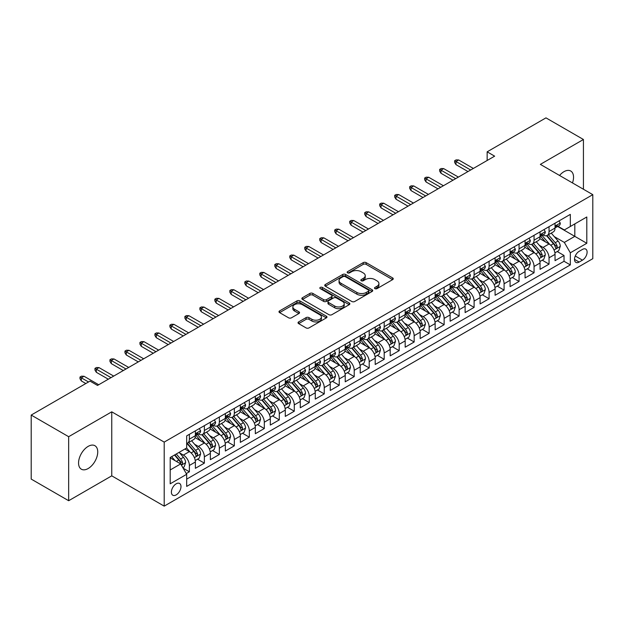 <?xml version="1.0" encoding="UTF-8"?>
<svg xmlns="http://www.w3.org/2000/svg" width="624" height="624" viewBox="0 0 624 624"><rect width="100%" height="100%" fill="white"/><g stroke="black" fill="none" stroke-linecap="round" stroke-linejoin="round"><path stroke-width="0.94" d="M374.946 288.639A1.459 0.842 0 0 0 377.005 288.639L392.636 279.622A2.083 1.201 0 0 0 393.245 278.772A2.083 1.201 0 0 0 392.636 277.922L366.155 262.634A2.083 1.201 0 0 0 363.215 262.634L347.584 271.658A1.459 0.842 0 0 0 347.162 272.251A1.459 0.842 0 0 0 347.584 272.844A1.459 0.842 0 0 0 349.643 272.844L351.671 271.682A6.653 3.845 0 0 1 361.085 271.682L363.285 272.953A6.653 3.845 0 0 1 365.235 275.668A6.653 3.845 0 0 1 363.285 278.39L361.265 279.552A1.459 0.842 0 0 0 360.836 280.153A1.459 0.842 0 0 0 361.265 280.745A1.459 0.842 0 0 0 363.324 280.745L365.344 279.575A6.653 3.845 0 0 1 374.759 279.575L376.966 280.847A6.653 3.845 0 0 1 378.916 283.569A6.653 3.845 0 0 1 376.966 286.283L374.946 287.453A1.459 0.842 0 0 0 374.517 288.046A1.459 0.842 0 0 0 374.946 288.639L374.946 287.453M88.148 468.538A13.564 7.831 120 0 0 97.009 456.589A13.564 7.831 120 0 0 94.926 445.715A13.564 7.831 120 0 0 88.148 446.386A13.564 7.831 120 0 0 79.287 458.344A13.564 7.831 120 0 0 81.362 469.209A13.564 7.831 120 0 0 88.148 468.538M572.473 182.918A13.564 7.831 120 0 0 570.734 171.015A13.564 7.831 120 0 0 563.956 171.686A13.564 7.831 120 0 0 559.549 175.461M176.186 494.887A6.778 3.916 120 0 0 180.617 488.904A6.778 3.916 120 0 0 179.579 483.475A6.778 3.916 120 0 0 176.186 483.811A6.778 3.916 120 0 0 171.756 489.785A6.778 3.916 120 0 0 172.801 495.222A6.778 3.916 120 0 0 176.186 494.887M298.639 321.914A2.083 1.201 0 0 0 298.03 322.764A2.083 1.201 0 0 0 298.639 323.614L306.064 327.896A2.083 1.201 0 0 0 309.013 327.896L326.368 317.881A2.083 1.201 0 0 0 326.976 317.031A2.083 1.201 0 0 0 326.368 316.181L299.887 300.893A2.083 1.201 0 0 0 296.946 300.893L279.591 310.916A2.083 1.201 0 0 0 278.983 311.766A2.083 1.201 0 0 0 279.591 312.616L288.561 317.795A2.083 1.201 0 0 0 291.502 317.795L298.935 313.505A2.083 1.201 0 0 0 299.543 312.655A2.083 1.201 0 0 0 298.935 311.805L294.481 309.239A5.561 3.214 0 0 1 292.851 306.969A5.561 3.214 0 0 1 296.291 303.997A5.561 3.214 0 0 1 302.351 304.691L319.784 314.753A5.561 3.214 0 0 1 321.415 317.031A5.561 3.214 0 0 1 317.983 319.995A5.561 3.214 0 0 1 311.914 319.301L309.013 317.624A2.083 1.201 0 0 0 306.064 317.624L298.639 321.914L298.639 323.614M111.751 411.824L68.663 436.699L31.2 415.069L31.2 479.092L68.663 500.721L111.751 475.847L164.198 506.134L164.198 442.104L111.751 411.824L111.751 475.847M583.432 189.251L583.432 139.495L540.353 164.377L592.8 194.657L164.198 442.104M583.432 139.495L545.969 117.866L487.149 151.827L487.149 160.477M31.2 415.069L90.02 381.108L97.516 385.437L494.645 156.156L487.149 151.827M351.811 301.486A2.083 1.201 0 0 0 354.76 301.486L372.115 291.463A2.083 1.201 0 0 0 372.723 290.62A2.083 1.201 0 0 0 372.115 289.77L345.634 274.482A2.083 1.201 0 0 0 342.693 274.482L325.338 284.505A2.083 1.201 0 0 0 324.73 285.355A2.083 1.201 0 0 0 325.338 286.198L351.811 301.486M320.845 288.959A1.459 0.842 0 0 1 322.319 289.162L322.319 287.43L349.237 302.975A2.083 1.201 0 0 1 349.853 303.826A2.083 1.201 0 0 1 349.237 304.676L331.882 314.691A2.083 1.201 0 0 1 328.942 314.691L302.461 299.403L302.461 297.71A2.083 1.201 0 0 0 301.852 298.561A2.083 1.201 0 0 0 302.461 299.403M302.461 297.71L309.894 293.42A2.083 1.201 0 0 1 312.835 293.42L323.575 299.621A2.083 1.201 0 0 0 326.516 299.621L331.445 296.774A2.083 1.201 0 0 0 332.054 295.924A2.083 1.201 0 0 0 331.445 295.074L320.26 288.623A1.459 0.842 0 0 1 319.839 288.023A1.459 0.842 0 0 1 320.736 287.251A1.459 0.842 0 0 1 322.319 287.43M186.264 473.577L189.376 471.783L183.16 468.195M179.618 452.915L183.386 455.083A8.479 4.891 60 0 1 189.376 465.465L195.374 462.002L195.374 468.32L204.36 463.133L197.543 459.194M194.61 444.257L198.37 446.433A8.479 4.891 60 0 1 204.36 456.815L210.358 453.352L210.358 459.67L219.352 454.475L212.527 450.544M209.594 435.607L213.353 437.783A8.479 4.891 60 0 1 219.352 448.165L225.342 444.701L225.342 451.019L234.335 445.825L227.518 441.893M224.578 426.956L228.337 429.125A8.479 4.891 60 0 1 234.335 439.507L240.326 436.051L240.326 442.369L249.319 437.174L242.502 433.235M239.561 418.306L243.329 420.475A8.479 4.891 60 0 1 249.319 430.856L255.317 427.401L255.317 433.711L264.311 428.524L257.486 424.585M254.553 409.648L258.313 411.824A8.479 4.891 60 0 1 264.311 422.206L270.301 418.743L270.301 425.061L279.295 419.874L272.477 415.935M269.537 400.998L273.296 403.174A8.479 4.891 60 0 1 279.295 413.556L285.285 410.093L285.285 416.411L294.278 411.216L287.461 407.285M284.521 392.348L288.288 394.516A8.479 4.891 60 0 1 294.278 404.906L300.277 401.443L300.277 407.761L309.262 402.566L302.445 398.627M299.504 383.698L303.272 385.866A8.479 4.891 60 0 1 309.262 396.248L315.26 392.792L315.26 399.103L324.254 393.916L317.429 389.977M314.496 375.04L318.256 377.216A8.479 4.891 60 0 1 324.254 387.598L330.244 384.134L330.244 390.452L339.238 385.265L332.42 381.326M329.48 366.389L333.239 368.566A8.479 4.891 60 0 1 339.238 378.947L345.228 375.484L345.228 381.802L354.221 376.607L347.404 372.676M344.464 357.739L348.231 359.908A8.479 4.891 60 0 1 354.221 370.297L360.22 366.834L360.22 373.152L369.205 367.957L362.388 364.018M359.455 349.089L363.215 351.257A8.479 4.891 60 0 1 369.205 361.639L375.203 358.184L375.203 364.494L384.197 359.307L377.38 355.368M374.439 340.431L378.199 342.607A8.479 4.891 60 0 1 384.197 352.989L390.187 349.526L390.187 355.844L399.181 350.657L392.363 346.718M389.423 331.781L393.19 333.957A8.479 4.891 60 0 1 399.181 344.339L405.179 340.876L405.179 347.194L414.164 341.999L407.347 338.068M404.407 323.131L408.174 325.299A8.479 4.891 60 0 1 414.164 335.689L420.163 332.225L420.163 338.543L429.156 333.349L422.331 329.41M419.398 314.48L423.158 316.649A8.479 4.891 60 0 1 429.156 327.031L435.146 323.575L435.146 329.885L444.14 324.698L437.323 320.759M434.382 305.822L438.142 307.999A8.479 4.891 60 0 1 444.14 318.38L450.13 314.917L450.13 321.235L459.124 316.048L452.306 312.109M449.366 297.172L453.133 299.348A8.479 4.891 60 0 1 459.124 309.73L465.122 306.267L465.122 312.585L474.107 307.39L467.29 303.459M464.357 288.522L468.117 290.698A8.479 4.891 60 0 1 474.107 301.08L480.106 297.617L480.106 303.935L489.099 298.74L482.282 294.801M479.341 279.872L483.101 282.04A8.479 4.891 60 0 1 489.099 292.422L495.089 288.967L495.089 295.277L504.083 290.09L497.266 286.151M494.325 271.222L498.092 273.39A8.479 4.891 60 0 1 504.083 283.772L510.081 280.309L510.081 286.627L519.067 281.44L512.249 277.501M509.309 262.564L513.076 264.74A8.479 4.891 60 0 1 519.067 275.122L525.065 271.658L525.065 277.976L534.058 272.782L527.233 268.85M524.3 253.913L528.06 256.09A8.479 4.891 60 0 1 534.058 266.471L540.049 263.008L540.049 269.326L549.042 264.131L549.042 257.813A8.479 4.891 -120 0 0 543.044 247.432L539.284 245.263M542.225 260.192L549.042 264.131M195.374 462.002A8.479 4.891 -120 0 0 189.376 451.62L184.883 449.03M210.358 453.352A8.479 4.891 -120 0 0 204.36 442.97L195.094 437.619M225.342 444.701A8.479 4.891 -120 0 0 219.352 434.32L210.085 428.969M240.326 436.051A8.479 4.891 -120 0 0 234.335 425.669L225.069 420.319M255.317 427.401A8.479 4.891 -120 0 0 249.319 417.011L240.053 411.661M270.301 418.743A8.479 4.891 -120 0 0 264.311 408.361L255.037 403.01M285.285 410.093A8.479 4.891 -120 0 0 279.295 399.711L270.028 394.36M300.277 401.443A8.479 4.891 -120 0 0 294.278 391.061L285.012 385.71M315.26 392.792A8.479 4.891 -120 0 0 309.262 382.403L299.996 377.052M330.244 384.134A8.479 4.891 -120 0 0 324.254 373.753L314.98 368.402M345.228 375.484A8.479 4.891 -120 0 0 339.238 365.102L329.971 359.752M360.22 366.834A8.479 4.891 -120 0 0 354.221 356.452L344.955 351.101M375.203 358.184A8.479 4.891 -120 0 0 369.205 347.794L359.939 342.451M390.187 349.526A8.479 4.891 -120 0 0 384.197 339.144L374.93 333.793M405.179 340.876A8.479 4.891 -120 0 0 399.181 330.494L389.914 325.143M420.163 332.225A8.479 4.891 -120 0 0 414.164 321.844L404.898 316.493M435.146 323.575A8.479 4.891 -120 0 0 429.156 313.193L419.882 307.843M450.13 314.917A8.479 4.891 -120 0 0 444.14 304.535L434.873 299.185M465.122 306.267A8.479 4.891 -120 0 0 459.124 295.885L449.857 290.534M480.106 297.617A8.479 4.891 -120 0 0 474.107 287.235L464.841 281.884M495.089 288.967A8.479 4.891 -120 0 0 489.099 278.585L479.833 273.234M510.081 280.309A8.479 4.891 -120 0 0 504.083 269.927L494.816 264.576M525.065 271.658A8.479 4.891 -120 0 0 519.067 261.277L509.8 255.926M540.049 263.008A8.479 4.891 -120 0 0 534.058 252.626L524.784 247.276M582.457 249.421L579.166 251.324A6.568 3.791 120 0 0 574.868 257.119A6.568 3.791 120 0 0 575.874 262.384A6.568 3.791 120 0 0 579.166 262.057L582.457 260.153A6.568 3.791 120 0 0 586.755 254.366A6.568 3.791 120 0 0 585.741 249.101A6.568 3.791 120 0 0 582.457 249.421M164.198 506.134L592.8 258.679L592.8 194.657M170.196 469.966L180.687 463.913L186.677 474.295L186.677 486.408L570.32 264.911L570.32 252.798L564.33 242.416L554.268 236.613M186.677 474.295L170.196 483.811L170.196 457.509L186.677 447.985L186.677 435.88L570.32 214.383L570.32 226.496L586.802 216.98L586.802 243.282L570.32 252.798M198.292 433.93L198.37 433.976A8.479 4.891 60 0 0 202.605 434.39L208.603 430.934A8.479 4.891 -120 0 0 210.358 427.05L210.358 422.206M213.275 425.272L213.353 425.318A8.479 4.891 60 0 0 217.597 425.74L223.587 422.276A8.479 4.891 -120 0 0 225.342 418.4L225.342 413.556M228.259 416.621L228.337 416.668A8.479 4.891 60 0 0 232.58 417.089L238.571 413.626A8.479 4.891 -120 0 0 240.326 409.75L240.326 404.898M243.251 407.971L243.329 408.018A8.479 4.891 60 0 0 247.564 408.439L253.562 404.976A8.479 4.891 -120 0 0 255.317 401.092L255.317 396.248M258.235 399.321L258.313 399.368A8.479 4.891 60 0 0 262.548 399.781L268.546 396.326A8.479 4.891 -120 0 0 270.301 392.441L270.301 387.598M273.218 390.671L273.296 390.71A8.479 4.891 60 0 0 277.54 391.131L283.53 387.668A8.479 4.891 -120 0 0 285.285 383.791L285.285 378.947M288.21 382.013L288.288 382.06A8.479 4.891 60 0 0 292.523 382.481L298.522 379.018A8.479 4.891 -120 0 0 300.277 375.141L300.277 370.289M303.194 373.363L303.272 373.409A8.479 4.891 60 0 0 307.507 373.831L313.505 370.367A8.479 4.891 -120 0 0 315.26 366.483L315.26 361.639M318.178 364.712L318.256 364.759A8.479 4.891 60 0 0 322.499 365.173L328.489 361.717A8.479 4.891 -120 0 0 330.244 357.833L330.244 352.989M333.161 356.062L333.239 356.101A8.479 4.891 60 0 0 337.483 356.522L343.473 353.059A8.479 4.891 -120 0 0 345.228 349.183L345.228 344.339M348.153 347.404L348.231 347.451A8.479 4.891 60 0 0 352.466 347.872L358.465 344.409A8.479 4.891 -120 0 0 360.22 340.532L360.22 335.689M363.137 338.754L363.215 338.801A8.479 4.891 60 0 0 367.45 339.222L373.448 335.759A8.479 4.891 -120 0 0 375.203 331.874L375.203 327.031M378.121 330.104L378.199 330.151A8.479 4.891 60 0 0 382.442 330.564L388.432 327.109A8.479 4.891 -120 0 0 390.187 323.224L390.187 318.38M393.104 321.454L393.19 321.493A8.479 4.891 60 0 0 397.426 321.914L403.416 318.458A8.479 4.891 -120 0 0 405.179 314.574L405.179 309.73M408.096 312.796L408.174 312.842A8.479 4.891 60 0 0 412.409 313.264L418.408 309.8A8.479 4.891 -120 0 0 420.163 305.924L420.163 301.08M423.08 304.145L423.158 304.192A8.479 4.891 60 0 0 427.401 304.613L433.391 301.15A8.479 4.891 -120 0 0 435.146 297.266L435.146 292.422M438.064 295.495L438.142 295.542A8.479 4.891 60 0 0 442.385 295.955L448.375 292.5A8.479 4.891 -120 0 0 450.13 288.616L450.13 283.772M453.055 286.845L453.133 286.884A8.479 4.891 60 0 0 457.369 287.305L463.367 283.85A8.479 4.891 -120 0 0 465.122 279.965L465.122 275.122M468.039 278.187L468.117 278.234A8.479 4.891 60 0 0 472.352 278.655L478.351 275.192A8.479 4.891 -120 0 0 480.106 271.315L480.106 266.471M483.023 269.537L483.101 269.584A8.479 4.891 60 0 0 487.344 270.005L493.334 266.542A8.479 4.891 -120 0 0 495.089 262.665L495.089 257.813M498.007 260.887L498.092 260.933A8.479 4.891 60 0 0 502.328 261.355L508.318 257.891A8.479 4.891 -120 0 0 510.081 254.007L510.081 249.163M512.998 252.236L513.076 252.275A8.479 4.891 60 0 0 517.312 252.697L523.31 249.241A8.479 4.891 -120 0 0 525.065 245.357L525.065 240.513M527.982 243.578L528.06 243.625A8.479 4.891 60 0 0 532.295 244.046L538.294 240.583A8.479 4.891 -120 0 0 540.049 236.707L540.049 231.863M186.677 479.138L564.026 261.277L564.026 255.481L555.032 260.668L555.032 254.358A8.479 4.891 -120 0 0 549.042 243.976L539.776 238.625M542.966 234.928L543.044 234.975A8.479 4.891 -120 0 0 547.287 235.396A8.479 4.891 -120 0 0 549.042 231.512L549.042 226.668M547.287 235.396L553.277 231.933A8.479 4.891 -120 0 0 555.032 228.056L555.032 223.205M189.376 434.32L189.376 439.163A8.479 4.891 60 0 1 187.621 443.048A8.479 4.891 60 0 1 186.677 443.391M187.621 443.048L193.619 439.585A8.479 4.891 -120 0 0 195.374 435.7L195.374 430.856M204.36 425.669L204.36 430.513A8.479 4.891 60 0 1 202.605 434.39M219.352 417.011L219.352 421.863A8.479 4.891 60 0 1 217.597 425.74M234.335 408.361L234.335 413.205A8.479 4.891 60 0 1 232.58 417.089M249.319 399.711L249.319 404.555A8.479 4.891 60 0 1 247.564 408.439M264.311 391.061L264.311 395.905A8.479 4.891 60 0 1 262.548 399.781M279.295 382.403L279.295 387.254A8.479 4.891 60 0 1 277.54 391.131M294.278 373.753L294.278 378.596A8.479 4.891 60 0 1 292.523 382.481M309.262 365.102L309.262 369.946A8.479 4.891 60 0 1 307.507 373.831M324.254 356.452L324.254 361.296A8.479 4.891 60 0 1 322.499 365.173M339.238 347.794L339.238 352.646A8.479 4.891 60 0 1 337.483 356.522M354.221 339.144L354.221 343.988A8.479 4.891 60 0 1 352.466 347.872M369.205 330.494L369.205 335.338A8.479 4.891 60 0 1 367.45 339.222M384.197 321.844L384.197 326.687A8.479 4.891 60 0 1 382.442 330.564M399.181 313.186L399.181 318.037A8.479 4.891 60 0 1 397.426 321.914M414.164 304.535L414.164 309.379A8.479 4.891 60 0 1 412.409 313.264M429.156 295.885L429.156 300.729A8.479 4.891 60 0 1 427.401 304.613M444.14 287.235L444.14 292.079A8.479 4.891 60 0 1 442.385 295.955M459.124 278.585L459.124 283.429A8.479 4.891 60 0 1 457.369 287.305M474.107 269.927L474.107 274.771A8.479 4.891 60 0 1 472.352 278.655M489.099 261.277L489.099 266.12A8.479 4.891 60 0 1 487.344 270.005M504.083 252.626L504.083 257.47A8.479 4.891 60 0 1 502.328 261.355M519.067 243.976L519.067 248.82A8.479 4.891 60 0 1 517.312 252.697M534.058 235.318L534.058 240.162A8.479 4.891 60 0 1 532.295 244.046M534.058 266.471L534.058 272.782M519.067 275.122L519.067 281.44M504.083 283.772L504.083 290.09M489.099 292.422L489.099 298.74M474.107 301.08L474.107 307.39M459.124 309.73L459.124 316.048M444.14 318.38L444.14 324.698M429.156 327.031L429.156 333.349M414.164 335.689L414.164 341.999M399.181 344.339L399.181 350.657M384.197 352.989L384.197 359.307M369.205 361.639L369.205 367.957M354.221 370.297L354.221 376.607M339.238 378.947L339.238 385.265M324.254 387.598L324.254 393.916M309.262 396.248L309.262 402.566M294.278 404.906L294.278 411.216M279.295 413.556L279.295 419.874M264.311 422.206L264.311 428.524M249.319 430.856L249.319 437.174M234.335 439.507L234.335 445.825M219.352 448.165L219.352 454.475M204.36 456.815L204.36 463.133M189.376 465.465L189.376 471.783M180.687 463.913L170.196 457.852M564.33 242.416L574.813 236.356L574.813 223.899L586.802 216.98M557.653 226.45L586.802 243.282M557.957 226.278L564.33 229.96L570.32 226.496M68.663 436.699L68.663 500.721M557.209 251.542L564.026 255.481M564.026 261.277L570.32 264.911M375.531 288.85L376.966 288.015A6.653 3.845 0 0 0 378.916 285.301L378.916 283.569M365.235 275.668L365.235 277.399A6.653 3.845 0 0 1 363.285 280.121L361.85 280.948M392.605 279.638L366.155 264.365A2.083 1.201 0 0 0 363.215 264.365L348.169 273.055M372.083 291.486L345.634 276.214A2.083 1.201 0 0 0 342.693 276.214L325.361 286.213M368.433 291.213A1.459 0.842 0 0 0 368.862 290.62A1.459 0.842 0 0 0 368.433 290.02L345.197 276.604A1.459 0.842 0 0 0 343.138 276.604L341 277.836A6.653 3.845 0 0 0 339.05 280.55A6.653 3.845 0 0 0 341 283.273L356.889 292.445A6.653 3.845 0 0 0 366.304 292.445L368.433 291.213L368.433 292.945A1.459 0.842 0 0 0 368.862 292.344L368.862 290.62M339.05 280.55L339.05 282.282A6.653 3.845 0 0 0 341 285.004L341 283.273M368.433 292.945L366.304 294.177A6.653 3.845 0 0 1 356.889 294.177L341 285.004M302.492 299.426L309.894 295.152L309.894 293.42M332.054 295.924L332.054 297.656A2.083 1.201 0 0 1 331.445 298.506L326.516 301.353A2.083 1.201 0 0 1 323.575 301.353L312.835 295.152A2.083 1.201 0 0 0 309.894 295.152M322.319 289.162L349.214 304.691M334.714 306.049A5.561 3.214 0 0 0 340.782 306.751A5.561 3.214 0 0 0 344.214 303.779A5.561 3.214 0 0 0 342.584 301.509L336.445 297.96A2.083 1.201 0 0 0 333.505 297.96L328.575 300.807A2.083 1.201 0 0 0 327.967 301.657A2.083 1.201 0 0 0 328.575 302.507L334.714 306.049L334.714 307.78A5.561 3.214 0 0 0 340.782 308.482A5.561 3.214 0 0 0 344.214 305.51L344.214 303.779M327.967 301.657L327.967 303.389A2.083 1.201 0 0 0 328.575 304.239L328.575 302.507M334.714 307.78L328.575 304.239M321.415 317.031L321.415 318.763A5.561 3.214 0 0 1 317.983 321.727A5.561 3.214 0 0 1 311.914 321.032L309.013 319.355A2.083 1.201 0 0 0 306.064 319.355L298.67 323.63M292.851 306.969L292.851 308.693A5.561 3.214 0 0 0 294.481 310.97L294.481 309.239M298.904 313.521L294.481 310.97M326.368 316.181L326.368 317.881L299.887 302.624A2.083 1.201 0 0 0 296.946 302.624L279.614 312.632M554.908 252.868L558.784 250.637L560.282 246.308A5.616 3.245 -120 0 0 558.09 241.036L551.249 233.111M549.877 244.522L542.045 235.459M545.423 241.886L540.875 236.621A13.455 7.769 -120 0 0 540.462 236.153M546.523 235.7L553.449 243.719A5.616 3.245 60 0 1 555.446 247.588L555.859 248.251L556.616 248.149L557.248 246.55A5.616 3.245 -120 0 0 555.243 242.681L548.395 234.749M546.928 235.568L554.369 244.187A2.863 1.654 60 0 1 555.095 245.302L557.248 246.55M559.01 220.912L560.282 223.119A5.616 3.245 60 0 1 559.12 225.607L556.273 227.253A5.616 3.245 -120 0 0 557.248 225.958L557.131 225.459M555.22 227.51L555.243 227.51A5.616 3.245 -120 0 0 556.273 227.253M556.522 225.537L557.248 225.958C556.897 225.108 556.296 225.459 555.446 226.996A5.616 3.245 60 0 1 555.032 227.791M470.668 170.001L455.98 161.515L455.98 164.635L454.631 162.474L454.631 160.742L455.98 161.515L458.679 159.962L473.359 168.441M455.98 164.635L467.969 171.553M454.631 160.742L456.128 159.877L458.679 159.962M539.924 261.526L543.793 259.288L545.29 254.959A5.616 3.245 -120 0 0 543.106 249.686L536.258 241.761M534.885 253.172L527.062 244.109M530.431 250.536L525.892 245.279A13.455 7.769 -120 0 0 525.478 244.811M531.539 244.351L538.457 252.369A5.616 3.245 60 0 1 540.462 256.238L540.875 256.901L541.632 256.799L542.264 255.2A5.616 3.245 -120 0 0 540.259 251.332L533.411 243.407M531.944 244.218L539.386 252.837A2.863 1.654 60 0 1 540.103 253.952L542.264 255.2M524.94 270.176L528.809 267.938L530.306 263.617A5.616 3.245 -120 0 0 528.122 258.336L521.274 250.411M519.901 261.823L512.078 252.767M515.447 259.186L510.908 253.929A13.455 7.769 -120 0 0 510.487 253.461M516.547 253.001L523.474 261.019A5.616 3.245 60 0 1 525.478 264.888L525.884 265.559L526.648 265.45L527.272 263.851A5.616 3.245 -120 0 0 525.275 259.982L518.427 252.057M516.961 252.876L524.402 261.487A2.863 1.654 60 0 1 525.119 262.61L527.272 263.851M509.948 278.827L513.825 276.588L515.323 272.267A5.616 3.245 -120 0 0 513.139 266.994L506.29 259.061M504.917 270.481L497.094 261.417M500.464 267.836L495.924 262.579A13.455 7.769 -120 0 0 495.503 262.111M501.563 261.659L508.49 269.677A5.616 3.245 60 0 1 510.494 273.546C511.337 274.669 511.937 274.326 512.288 272.501A5.616 3.245 -120 0 0 510.284 268.632L503.443 260.707M501.969 261.526L509.41 270.137A2.863 1.654 60 0 1 510.136 271.261L512.288 272.501M510.494 273.546L510.9 274.209M494.965 287.477L498.841 285.246L500.339 280.917A5.616 3.245 -120 0 0 498.147 275.644L491.299 267.719M489.934 279.131L482.102 270.067M485.48 276.494L480.932 271.229A13.455 7.769 -120 0 0 480.519 270.761M486.58 270.309L493.506 278.327A5.616 3.245 60 0 1 495.503 282.196L495.916 282.859L496.673 282.75L497.305 281.159A5.616 3.245 -120 0 0 495.3 277.29L488.452 269.357M486.985 270.176L494.426 278.795A2.863 1.654 60 0 1 495.144 279.911L497.305 281.159M544.019 229.57L545.29 231.769A5.616 3.245 60 0 1 544.128 234.257L541.281 235.903A5.616 3.245 -120 0 0 542.264 234.608L542.147 234.109M540.236 236.168L540.259 236.168A5.616 3.245 -120 0 0 541.281 235.903M541.538 234.187L542.264 234.608C541.905 233.766 541.312 234.109 540.462 235.646A5.616 3.245 60 0 1 540.049 236.449M455.676 178.651L440.989 170.173L440.989 173.285L439.647 171.124L439.647 169.393L440.989 170.173L443.687 168.613L458.375 177.091M440.989 173.285L452.977 180.203M439.647 169.393L441.145 168.527L443.687 168.613M529.035 238.22L530.306 240.427A5.616 3.245 60 0 1 529.144 242.908L526.297 244.553A5.616 3.245 -120 0 0 527.272 243.259L527.155 242.759M525.252 244.819L525.275 244.819A5.616 3.245 -120 0 0 526.297 244.553M526.547 242.845L527.272 243.259C526.921 242.416 526.321 242.759 525.478 244.296A5.616 3.245 60 0 1 525.065 245.099M440.692 187.301L426.005 178.823L426.005 181.935L424.655 179.774L424.655 178.043L426.005 178.823L428.704 177.263L443.391 185.741M426.005 181.935L437.993 188.861M424.655 178.043L426.153 177.177L428.704 177.263M514.051 246.87L515.323 249.077A5.616 3.245 60 0 1 514.16 251.566L511.313 253.204A5.616 3.245 -120 0 0 512.288 251.909L512.171 251.417M510.268 253.469L510.284 253.469A5.616 3.245 -120 0 0 511.313 253.204M511.563 251.495L512.288 251.909C511.937 251.066 511.337 251.41 510.494 252.954A5.616 3.245 60 0 1 510.081 253.75M425.708 195.952L411.021 187.473L411.021 190.593L409.672 188.425L409.672 186.693L411.021 187.473L413.72 185.921L428.407 194.399M411.021 190.593L423.01 197.512M409.672 186.693L411.169 185.827L413.72 185.921M499.06 255.52L500.339 257.728A5.616 3.245 60 0 1 499.177 260.216L496.33 261.862A5.616 3.245 -120 0 0 497.305 260.567L497.188 260.068M495.277 262.119L495.3 262.119A5.616 3.245 -120 0 0 496.33 261.862M496.579 260.146L497.305 260.567C496.954 259.717 496.353 260.068 495.503 261.604A5.616 3.245 60 0 1 495.089 262.4M410.717 204.602L396.037 196.123L396.037 199.243L394.688 197.075L394.688 195.351L396.037 196.123L398.728 194.571L413.416 203.05M396.037 199.243L408.026 206.162M394.688 195.351L396.185 194.485L398.728 194.571M479.981 296.135L483.85 293.896L485.347 289.567A5.616 3.245 -120 0 0 483.163 284.294L476.315 276.37M474.942 287.781L467.119 278.717M470.488 285.145L465.949 279.887A13.455 7.769 -120 0 0 465.535 279.419M471.588 278.959L478.514 286.978A5.616 3.245 60 0 1 480.519 290.846L480.925 291.509L481.689 291.408L482.321 289.809A5.616 3.245 -120 0 0 480.316 285.94L473.468 278.015M472.001 278.827L479.443 287.446A2.863 1.654 60 0 1 480.16 288.561L482.321 289.809M484.076 264.178L485.347 266.378A5.616 3.245 60 0 1 484.185 268.866L481.338 270.512A5.616 3.245 -120 0 0 482.321 269.217L482.196 268.718M480.293 270.777L480.316 270.777A5.616 3.245 -120 0 0 481.338 270.512M481.595 268.796L482.321 269.217C481.962 268.367 481.361 268.718 480.519 270.254A5.616 3.245 60 0 1 480.106 271.05M395.733 213.26L381.046 204.781L381.046 207.893L379.696 205.733L379.696 204.001L381.046 204.781L383.744 203.221L398.432 211.7M381.046 207.893L393.034 214.812M379.696 204.001L381.202 203.135L383.744 203.221M464.997 304.785L468.866 302.546L470.363 298.225A5.616 3.245 -120 0 0 468.179 292.945L461.331 285.02M459.958 296.431L452.135 287.375M455.504 293.795L450.965 288.538A13.455 7.769 -120 0 0 450.544 288.07M456.604 287.609L463.531 295.628A5.616 3.245 60 0 1 465.535 299.497L465.941 300.167L466.697 300.058L467.329 298.459A5.616 3.245 -120 0 0 465.332 294.59L458.484 286.666M457.01 287.485L464.451 296.096A2.863 1.654 60 0 1 465.176 297.219L467.329 298.459M450.005 313.435L453.882 311.197L455.38 306.875A5.616 3.245 -120 0 0 453.188 301.603L446.347 293.67M444.974 305.089L437.143 296.026M440.521 302.445L435.973 297.188A13.455 7.769 -120 0 0 435.56 296.72M441.62 296.267L448.547 304.286A5.616 3.245 60 0 1 450.551 308.155C451.394 309.278 451.994 308.935 452.345 307.109A5.616 3.245 -120 0 0 450.341 303.241L443.5 295.316M442.026 296.135L449.467 304.746A2.863 1.654 60 0 1 450.193 305.869L452.345 307.109M450.551 308.155L450.957 308.818M435.022 322.085L438.89 319.855L440.388 315.526A5.616 3.245 -120 0 0 438.204 310.253L431.356 302.328M429.983 313.739L422.159 304.676M425.529 311.103L420.989 305.838A13.455 7.769 -120 0 0 420.576 305.37M426.637 304.918L433.563 312.936A5.616 3.245 60 0 1 435.56 316.805L435.973 317.468L436.73 317.359L437.362 315.767A5.616 3.245 -120 0 0 435.357 311.899L428.509 303.966M427.042 304.785L434.483 313.404A2.863 1.654 60 0 1 435.201 314.519L437.362 315.767M420.038 330.743L423.907 328.505L425.404 324.176A5.616 3.245 -120 0 0 423.22 318.903L416.372 310.978M414.999 322.39L407.176 313.326M410.545 319.753L406.006 314.496A13.455 7.769 -120 0 0 405.584 314.028M411.645 313.568L418.571 321.586A5.616 3.245 60 0 1 420.576 325.455L420.982 326.118L421.746 326.017L422.37 324.418A5.616 3.245 -120 0 0 420.373 320.549L413.525 312.624M412.058 313.435L419.5 322.054A2.863 1.654 60 0 1 420.217 323.17L422.37 324.418M405.046 339.394L408.923 337.155L410.42 332.826A5.616 3.245 -120 0 0 408.236 327.553L401.388 319.628M400.015 331.04L392.192 321.984M395.561 328.403L391.022 323.146A13.455 7.769 -120 0 0 390.601 322.678M396.661 322.218L403.588 330.236A5.616 3.245 60 0 1 405.592 334.105L405.998 334.776L406.754 334.667L407.386 333.068A5.616 3.245 -120 0 0 405.382 329.199L398.541 321.274M397.067 322.085L404.508 330.704A2.863 1.654 60 0 1 405.233 331.828L407.386 333.068M469.092 272.828L470.363 275.036A5.616 3.245 60 0 1 469.201 277.516L466.354 279.162A5.616 3.245 -120 0 0 467.329 277.867L467.212 277.368M465.309 279.427L465.332 279.427A5.616 3.245 -120 0 0 466.354 279.162M466.604 277.454L467.329 277.867C466.978 277.025 466.378 277.368 465.535 278.905A5.616 3.245 60 0 1 465.122 279.708M380.749 221.91L366.062 213.431L366.062 216.544L364.712 214.383L364.712 212.651L366.062 213.431L368.761 211.871L383.448 220.35M366.062 216.544L378.05 223.47M364.712 212.651L366.21 211.786L368.761 211.871M454.108 281.479L455.38 283.686A5.616 3.245 60 0 1 454.217 286.174L451.37 287.812A5.616 3.245 -120 0 0 452.345 286.517L452.228 286.026M450.317 288.077L450.341 288.077A5.616 3.245 -120 0 0 451.37 287.812M451.62 286.104L452.345 286.517C451.994 285.675 451.394 286.018 450.551 287.563A5.616 3.245 60 0 1 450.13 288.358M365.765 230.56L351.078 222.082L351.078 225.202L349.729 223.033L349.729 221.302L351.078 222.082L353.777 220.529L368.456 229.008M351.078 225.202L363.067 232.12M349.729 221.302L351.226 220.436L353.777 220.529M439.117 290.129L440.388 292.336A5.616 3.245 60 0 1 439.226 294.824L436.379 296.47A5.616 3.245 -120 0 0 437.362 295.175L437.245 294.676M435.334 296.728L435.357 296.728A5.616 3.245 -120 0 0 436.379 296.47M436.636 294.754L437.362 295.175C437.003 294.325 436.41 294.676 435.56 296.213A5.616 3.245 60 0 1 435.146 297.008M350.774 239.21L336.086 230.732L336.086 233.852L334.745 231.683L334.745 229.96L336.086 230.732L338.785 229.18L353.473 237.658M336.086 233.852L348.075 240.77M334.745 229.96L336.242 229.094L338.785 229.18M424.133 298.787L425.404 300.986A5.616 3.245 60 0 1 424.242 303.475L421.395 305.12A5.616 3.245 -120 0 0 422.37 303.826L422.253 303.326M420.35 305.378L420.373 305.378A5.616 3.245 -120 0 0 421.395 305.12M421.652 303.404L422.37 303.826C422.019 302.975 421.418 303.326 420.576 304.863A5.616 3.245 60 0 1 420.163 305.659M335.79 247.868L321.103 239.39L321.103 242.502L319.753 240.341L319.753 238.61L321.103 239.39L323.801 237.83L338.489 246.308M321.103 242.502L333.091 249.421M319.753 238.61L321.251 237.744L323.801 237.83M409.149 307.437L410.42 309.644A5.616 3.245 60 0 1 409.258 312.125L406.411 313.771A5.616 3.245 -120 0 0 407.386 312.476L407.269 311.977M405.366 314.036L405.382 314.036A5.616 3.245 -120 0 0 406.411 313.771M406.661 312.055L407.386 312.476C407.035 311.633 406.435 311.977 405.592 313.513A5.616 3.245 60 0 1 405.179 314.317M320.806 256.519L306.119 248.04L306.119 251.152L304.769 248.992L304.769 247.26L306.119 248.04L308.818 246.48L323.505 254.959M306.119 251.152L318.107 258.079M304.769 247.26L306.267 246.394L308.818 246.48M390.062 348.044L393.939 345.805L395.437 341.484A5.616 3.245 -120 0 0 393.245 336.211L386.396 328.279M385.031 339.698L377.2 330.634M380.578 337.054L376.03 331.796A13.455 7.769 -120 0 0 375.617 331.328M381.677 330.876L388.604 338.894A5.616 3.245 60 0 1 390.601 342.763C391.451 343.886 392.044 343.543 392.402 341.718A5.616 3.245 -120 0 0 390.398 337.849L383.549 329.924M382.083 330.743L389.524 339.355A2.863 1.654 60 0 1 390.242 340.478L392.402 341.718M390.601 342.763L391.014 343.426M394.157 316.087L395.437 318.295A5.616 3.245 60 0 1 394.274 320.775L391.427 322.421A5.616 3.245 -120 0 0 392.402 321.126L392.285 320.635M390.374 322.686L390.398 322.686A5.616 3.245 -120 0 0 391.427 322.421M391.677 320.713L392.402 321.126C392.051 320.284 391.451 320.627 390.601 322.163A5.616 3.245 60 0 1 390.187 322.967M305.815 265.169L291.135 256.69L291.135 259.802L289.786 257.642L289.786 255.91L291.135 256.69L293.826 255.13L308.513 263.617M291.135 259.802L303.124 266.729M289.786 255.91L291.283 255.044L293.826 255.13M375.079 356.694L378.947 354.463L380.445 350.134A5.616 3.245 -120 0 0 378.261 344.861L371.413 336.937M370.04 348.348L362.216 339.284M365.586 345.712L361.046 340.447A13.455 7.769 -120 0 0 360.633 339.979M366.686 339.526L373.612 347.545A5.616 3.245 60 0 1 375.617 351.413L376.022 352.076L376.787 351.967L377.419 350.376A5.616 3.245 -120 0 0 375.414 346.507L368.566 338.575M367.099 339.394L374.54 348.013A2.863 1.654 60 0 1 375.258 349.128L377.419 350.376M379.174 324.737L380.445 326.945A5.616 3.245 60 0 1 379.283 329.433L376.436 331.071A5.616 3.245 -120 0 0 377.419 329.784L377.294 329.285M375.391 331.336L375.414 331.336A5.616 3.245 -120 0 0 376.436 331.071M376.693 329.363L377.419 329.784C377.06 328.934 376.467 329.285 375.617 330.821A5.616 3.245 60 0 1 375.203 331.617M290.831 273.819L276.143 265.34L276.143 268.46L274.794 266.292L274.794 264.568L276.143 265.34L278.842 263.788L293.53 272.267M276.143 268.46L288.132 275.379M274.794 264.568L276.299 263.702L278.842 263.788M360.095 365.352L363.964 363.113L365.461 358.784A5.616 3.245 -120 0 0 363.277 353.512L356.429 345.587M355.056 356.998L347.233 347.935M350.602 354.362L346.063 349.105A13.455 7.769 -120 0 0 345.641 348.637M351.702 348.176L358.628 356.195A5.616 3.245 60 0 1 360.633 360.064L361.039 360.727L361.795 360.625L362.427 359.026A5.616 3.245 -120 0 0 360.43 355.157L353.582 347.233M352.108 348.044L359.549 356.663A2.863 1.654 60 0 1 360.274 357.778L362.427 359.026M364.19 333.395L365.461 335.595A5.616 3.245 60 0 1 364.299 338.083L361.452 339.729A5.616 3.245 -120 0 0 362.427 338.434L362.31 337.935M360.407 339.986L360.43 339.986A5.616 3.245 -120 0 0 361.452 339.729M361.702 338.013L362.427 338.434C362.076 337.584 361.475 337.935 360.633 339.472A5.616 3.245 60 0 1 360.22 340.267M275.847 282.477L261.16 273.998L261.16 277.111L259.81 274.95L259.81 273.218L261.16 273.998L263.858 272.438L278.546 280.917M261.16 277.111L273.148 284.029M259.81 273.218L261.308 272.353L263.858 272.438M345.103 374.002L348.98 371.764L350.477 367.435A5.616 3.245 -120 0 0 348.286 362.162L341.445 354.237M340.072 365.648L332.241 356.593M335.618 363.012L331.071 357.755A13.455 7.769 -120 0 0 330.658 357.287M336.718 356.827L343.645 364.845A5.616 3.245 60 0 1 345.649 368.714L346.055 369.385L346.811 369.275L347.443 367.676A5.616 3.245 -120 0 0 345.439 363.808L338.598 355.883M337.124 356.694L344.565 365.313A2.863 1.654 60 0 1 345.29 366.436L347.443 367.676M349.206 342.046L350.477 344.253A5.616 3.245 60 0 1 349.315 346.733L346.468 348.379A5.616 3.245 -120 0 0 347.443 347.084L347.326 346.585M345.415 348.644L345.439 348.644A5.616 3.245 -120 0 0 346.468 348.379M346.718 346.663L347.443 347.084C347.092 346.242 346.492 346.585 345.649 348.122A5.616 3.245 60 0 1 345.228 348.925M260.863 291.127L246.176 282.649L246.176 285.761L244.826 283.6L244.826 281.869L246.176 282.649L248.875 281.089L263.554 289.567M246.176 285.761L258.164 292.687M244.826 281.869L246.324 281.003L248.875 281.089M330.119 382.652L333.988 380.414L335.494 376.093A5.616 3.245 -120 0 0 333.302 370.82L326.453 362.887M325.081 374.299L317.257 365.243M320.627 371.662L316.087 366.405A13.455 7.769 -120 0 0 315.674 365.937M321.734 365.477L328.661 373.495A5.616 3.245 60 0 1 330.658 377.364L331.071 378.035L331.828 377.926L332.459 376.327A5.616 3.245 -120 0 0 330.455 372.458L323.606 364.533M322.14 365.352L329.581 373.963A2.863 1.654 60 0 1 330.299 375.086L332.459 376.327M334.214 350.696L335.494 352.903A5.616 3.245 60 0 1 334.324 355.384L331.477 357.029A5.616 3.245 -120 0 0 332.459 355.735L332.342 355.235M330.431 357.295L330.455 357.295A5.616 3.245 -120 0 0 331.477 357.029M331.734 355.321L332.459 355.735C332.108 354.892 331.508 355.235 330.658 356.772A5.616 3.245 60 0 1 330.244 357.575M245.872 299.777L231.184 291.299L231.184 294.411L229.843 292.25L229.843 290.519L231.184 291.299L233.883 289.739L248.57 298.217M231.184 294.411L243.173 301.337M229.843 290.519L231.34 289.653L233.883 289.739M315.136 391.303L319.004 389.072L320.502 384.743A5.616 3.245 -120 0 0 318.318 379.47L311.47 371.545M310.097 382.957L302.273 373.893M305.643 380.312L301.103 375.055A13.455 7.769 -120 0 0 300.682 374.587M306.743 374.135L313.669 382.153A5.616 3.245 60 0 1 315.674 386.022C316.516 387.153 317.117 386.802 317.476 384.985A5.616 3.245 -120 0 0 315.471 381.116L308.623 373.183M307.156 374.002L314.597 382.621A2.863 1.654 60 0 1 315.315 383.737L317.476 384.985M315.674 386.022L316.079 386.685M319.231 359.346L320.502 361.553A5.616 3.245 60 0 1 319.34 364.042L316.493 365.68A5.616 3.245 -120 0 0 317.476 364.393L317.351 363.893M315.448 365.945L315.471 365.945A5.616 3.245 -120 0 0 316.493 365.68M316.75 363.971L317.476 364.393C317.117 363.542 316.516 363.886 315.674 365.43A5.616 3.245 60 0 1 315.26 366.226M230.888 308.428L216.2 299.949L216.2 303.069L214.851 300.901L214.851 299.177L216.2 299.949L218.899 298.397L233.587 306.875M216.2 303.069L228.189 309.988M214.851 299.177L216.349 298.311L218.899 298.397M300.144 399.953L304.021 397.722L305.518 393.393A5.616 3.245 -120 0 0 303.334 388.12L296.486 380.195M295.113 391.607L287.29 382.543M290.659 388.97L286.12 383.713A13.455 7.769 -120 0 0 285.698 383.237M291.759 382.785L298.685 390.803A5.616 3.245 60 0 1 300.69 394.672C301.532 395.803 302.133 395.452 302.484 393.635A5.616 3.245 -120 0 0 300.487 389.766L293.639 381.841M292.165 382.652L299.606 391.271A2.863 1.654 60 0 1 300.331 392.387L302.484 393.635M300.69 394.672L301.096 395.335M285.16 408.611L289.037 406.372L290.534 402.043A5.616 3.245 -120 0 0 288.343 396.77L281.494 388.846M280.129 400.257L272.298 391.201M275.675 397.621L271.128 392.363A13.455 7.769 -120 0 0 270.715 391.895M276.775 391.435L283.702 399.454A5.616 3.245 60 0 1 285.698 403.322L286.112 403.993L286.868 403.884L287.5 402.285A5.616 3.245 -120 0 0 285.496 398.416L278.647 390.491M277.181 391.303L284.622 399.922A2.863 1.654 60 0 1 285.347 401.037L287.5 402.285M270.176 417.261L274.045 415.022L275.543 410.701A5.616 3.245 -120 0 0 273.359 405.428L266.51 397.496M265.138 408.907L257.314 399.851M260.684 406.271L256.144 401.014A13.455 7.769 -120 0 0 255.731 400.546M261.791 400.085L268.71 408.104A5.616 3.245 60 0 1 270.715 411.973L271.128 412.643L271.885 412.534L272.516 410.935A5.616 3.245 -120 0 0 270.512 407.066L263.663 399.142M262.197 399.961L269.638 408.572A2.863 1.654 60 0 1 270.356 409.695L272.516 410.935M255.193 425.911L259.061 423.68L260.559 419.351A5.616 3.245 -120 0 0 258.375 414.079L251.527 406.146M250.154 417.565L242.33 408.502M245.7 414.921L241.16 409.664A13.455 7.769 -120 0 0 240.739 409.196M246.8 408.743L253.726 416.762A5.616 3.245 60 0 1 255.731 420.631C256.573 421.754 257.174 421.411 257.525 419.593A5.616 3.245 -120 0 0 255.528 415.724L248.68 407.792M247.205 408.611L254.654 417.222A2.863 1.654 60 0 1 255.372 418.345L257.525 419.593M255.731 420.631L256.136 421.294M240.201 434.561L244.078 432.331L245.575 428.002A5.616 3.245 -120 0 0 243.383 422.729L236.543 414.804M235.17 426.215L227.339 417.152M230.716 423.579L226.169 418.322A13.455 7.769 -120 0 0 225.755 417.846M231.816 417.394L238.742 425.412A5.616 3.245 60 0 1 240.747 429.281C241.589 430.412 242.19 430.061 242.541 428.243A5.616 3.245 -120 0 0 240.536 424.375L233.696 416.442M232.222 417.261L239.663 425.88A2.863 1.654 60 0 1 240.388 426.995L242.541 428.243M240.747 429.281L241.153 429.944M225.217 443.219L229.094 440.981L230.591 436.652A5.616 3.245 -120 0 0 228.4 431.379L221.551 423.454M220.178 434.866L212.355 425.81M215.732 432.229L211.185 426.972A13.455 7.769 -120 0 0 210.772 426.504M216.832 426.044L223.759 434.062A5.616 3.245 60 0 1 225.755 437.931L226.169 438.602L226.925 438.493L227.557 436.894A5.616 3.245 -120 0 0 225.553 433.025L218.704 425.1M217.238 425.911L224.679 434.53A2.863 1.654 60 0 1 225.397 435.646L227.557 436.894M210.233 451.87L214.102 449.631L215.6 445.31A5.616 3.245 -120 0 0 213.416 440.037L206.567 432.104M205.195 443.516L197.371 434.46M200.741 440.879L196.201 435.622A13.455 7.769 -120 0 0 195.78 435.154M201.841 434.694L208.767 442.712A5.616 3.245 60 0 1 210.772 446.581L211.177 447.252L211.942 447.143L212.573 445.544A5.616 3.245 -120 0 0 210.569 441.675L203.72 433.75M202.254 434.569L209.695 443.18A2.863 1.654 60 0 1 210.413 444.304L212.573 445.544M195.242 460.52L199.118 458.289L200.616 453.96A5.616 3.245 -120 0 0 198.432 448.687L191.584 440.755M190.211 452.174L186.623 448.024M185.757 449.53L185.172 448.859M186.857 443.352L193.783 451.37A5.616 3.245 60 0 1 195.788 455.239C196.63 456.362 197.231 456.019 197.582 454.202A5.616 3.245 -120 0 0 195.585 450.333L188.737 442.4M187.262 443.219L194.704 451.831A2.863 1.654 60 0 1 195.429 452.954L197.582 454.202M195.788 455.239L196.193 455.902M182.855 467.672L184.135 466.939L185.632 462.61A5.616 3.245 -120 0 0 183.44 457.337L179.135 452.345M175.11 460.691L171.639 456.674M170.773 458.188L170.196 457.517M174.486 455.029L178.799 460.021A5.616 3.245 60 0 1 180.796 463.889L181.21 464.552L181.966 464.451L182.598 462.852A5.616 3.245 -120 0 0 180.593 458.983L176.288 453.991M174.837 454.826L179.72 460.489A2.863 1.654 60 0 1 180.445 461.604L182.598 462.852M304.247 368.004L305.518 370.204A5.616 3.245 60 0 1 304.356 372.692L301.509 374.338A5.616 3.245 -120 0 0 302.484 373.043L302.367 372.544M300.464 374.595L300.487 374.595A5.616 3.245 -120 0 0 301.509 374.338M301.759 372.622L302.484 373.043C302.133 372.193 301.532 372.544 300.69 374.08A5.616 3.245 60 0 1 300.277 374.876M215.904 317.086L201.217 308.607L201.217 311.719L199.867 309.559L199.867 307.827L201.217 308.607L203.915 307.047L218.603 315.526M201.217 311.719L213.205 318.638M199.867 307.827L201.365 306.961L203.915 307.047M289.255 376.654L290.534 378.862A5.616 3.245 60 0 1 289.372 381.342L286.525 382.988A5.616 3.245 -120 0 0 287.5 381.693L287.383 381.194M285.472 383.253L285.496 383.253A5.616 3.245 -120 0 0 286.525 382.988M286.775 381.272L287.5 381.693C287.149 380.851 286.549 381.194 285.698 382.73A5.616 3.245 60 0 1 285.285 383.534M200.912 325.736L186.233 317.257L186.233 320.369L184.883 318.209L184.883 316.477L186.233 317.257L188.924 315.697L203.611 324.176M186.233 320.369L198.221 327.296M184.883 316.477L186.381 315.611L188.924 315.697M274.271 385.304L275.543 387.512A5.616 3.245 60 0 1 274.381 389.992L271.534 391.638A5.616 3.245 -120 0 0 272.516 390.343L272.399 389.844M270.488 391.903L270.512 391.903A5.616 3.245 -120 0 0 271.534 391.638M271.791 389.93L272.516 390.343C272.158 389.501 271.565 389.844 270.715 391.381A5.616 3.245 60 0 1 270.301 392.184M185.929 334.386L171.241 325.907L171.241 329.02L169.892 326.859L169.892 325.127L171.241 325.907L173.94 324.347L188.627 332.826M171.241 329.02L183.23 335.946M169.892 325.127L171.397 324.262L173.94 324.347M259.288 393.955L260.559 396.162A5.616 3.245 60 0 1 259.397 398.65L256.55 400.288A5.616 3.245 -120 0 0 257.525 399.001L257.408 398.502M255.505 400.553L255.528 400.553A5.616 3.245 -120 0 0 256.55 400.288M256.799 398.58L257.525 399.001C257.174 398.151 256.573 398.494 255.731 400.039A5.616 3.245 60 0 1 255.317 400.834M170.945 343.036L156.257 334.558L156.257 337.678L154.908 335.509L154.908 333.778L156.257 334.558L158.956 333.005L173.644 341.484M156.257 337.678L168.246 344.596M154.908 333.778L156.406 332.92L158.956 333.005M244.304 402.605L245.575 404.812A5.616 3.245 60 0 1 244.413 407.3L241.566 408.946A5.616 3.245 -120 0 0 242.541 407.651L242.424 407.152M240.521 409.204L240.536 409.204A5.616 3.245 -120 0 0 241.566 408.946M241.816 407.23L242.541 407.651C242.19 406.801 241.589 407.152 240.747 408.689A5.616 3.245 60 0 1 240.326 409.484M155.961 351.694L141.274 343.216L141.274 346.328L139.924 344.167L139.924 342.436L141.274 343.216L143.972 341.656L158.652 350.134M141.274 346.328L153.262 353.246M139.924 342.436L141.422 341.57L143.972 341.656M229.312 411.263L230.591 413.47A5.616 3.245 60 0 1 229.429 415.951L226.574 417.596A5.616 3.245 -120 0 0 227.557 416.302L227.44 415.802M225.529 417.862L225.553 417.862A5.616 3.245 -120 0 0 226.574 417.596M226.832 415.88L227.557 416.302C227.206 415.459 226.606 415.802 225.755 417.339A5.616 3.245 60 0 1 225.342 418.142M140.969 360.344L126.29 351.866L126.29 354.978L124.94 352.817L124.94 351.086L126.29 351.866L128.981 350.306L143.668 358.784M126.29 354.978L138.278 361.904M124.94 351.086L126.438 350.22L128.981 350.306M214.328 419.913L215.6 422.12A5.616 3.245 60 0 1 214.438 424.601L211.591 426.247A5.616 3.245 -120 0 0 212.573 424.952L212.449 424.453M210.545 426.512L210.569 426.512A5.616 3.245 -120 0 0 211.591 426.247M211.848 424.538L212.573 424.952C212.215 424.109 211.614 424.453 210.772 425.989A5.616 3.245 60 0 1 210.358 426.793M125.986 368.995L111.298 360.516L111.298 363.628L109.949 361.468L109.949 359.736L111.298 360.516L113.997 358.956L128.684 367.435M111.298 363.628L123.287 370.555M109.949 359.736L111.446 358.87L113.997 358.956M199.345 428.563L200.616 430.771A5.616 3.245 60 0 1 199.454 433.259L196.607 434.897A5.616 3.245 -120 0 0 197.582 433.61L197.465 433.111M195.562 435.162L195.585 435.162A5.616 3.245 -120 0 0 196.607 434.897M196.856 433.189L197.582 433.61C197.231 432.76 196.63 433.103 195.788 434.647A5.616 3.245 60 0 1 195.374 435.443M111.002 377.645L96.314 369.166L96.314 372.286L94.965 370.118L94.965 368.386L96.314 369.166L99.013 367.614L113.701 376.093M96.314 372.286L108.303 379.205M94.965 368.386L96.463 367.528L99.013 367.614M88.522 381.974L81.331 377.824L81.331 380.936L79.981 378.776L79.981 377.044L81.331 377.824L84.029 376.264L98.709 384.743M81.331 380.936L85.823 383.534M79.981 377.044L81.479 376.178L84.029 376.264M183.386 455.083L189.376 451.62M198.37 446.433L204.36 442.97M213.353 437.783L219.352 434.32M228.337 429.125L234.335 425.669M243.329 420.475L249.319 417.011M258.313 411.824L264.311 408.361M273.296 403.174L279.295 399.711M288.288 394.516L294.278 391.061M303.272 385.866L309.262 382.403M318.256 377.216L324.254 373.753M333.239 368.566L339.238 365.102M348.231 359.908L354.221 356.452M363.215 351.257L369.205 347.794M378.199 342.607L384.197 339.144M393.19 333.957L399.181 330.494M408.174 325.299L414.164 321.844M423.158 316.649L429.156 313.193M438.142 307.999L444.14 304.535M453.133 299.348L459.124 295.885M468.117 290.698L474.107 287.235M483.101 282.04L489.099 278.585M498.092 273.39L504.083 269.927M513.076 264.74L519.067 261.277M528.06 256.09L534.058 252.626M543.044 247.432L549.042 243.976M549.042 231.512L555.032 228.056M189.376 439.163L195.374 435.7M204.36 430.513L210.358 427.05M219.352 421.863L225.342 418.4M234.335 413.205L240.326 409.75M249.319 404.555L255.317 401.092M264.311 395.905L270.301 392.441M279.295 387.254L285.285 383.791M294.278 378.596L300.277 375.141M309.262 369.946L315.26 366.483M324.254 361.296L330.244 357.833M339.238 352.646L345.228 349.183M354.221 343.988L360.22 340.532M369.205 335.338L375.203 331.874M384.197 326.687L390.187 323.224M399.181 318.037L405.179 314.574M414.164 309.379L420.163 305.924M429.156 300.729L435.146 297.266M444.14 292.079L450.13 288.616M459.124 283.429L465.122 279.965M474.107 274.771L480.106 271.315M489.099 266.12L495.089 262.665M504.083 257.47L510.081 254.007M519.067 248.82L525.065 245.357M534.058 240.162L540.049 236.707M549.042 257.813L555.032 254.358M575.273 256.004L582.457 260.153M574.517 259.373L579.166 262.057M376.966 288.015L376.966 286.283M361.265 280.745L361.265 279.552M363.285 280.121L363.285 278.39M347.584 272.844L347.584 271.658M363.215 264.365L363.215 262.634M366.155 264.365L366.155 262.634M392.636 279.622L392.636 277.922M325.338 286.198L325.338 284.505M342.693 276.214L342.693 274.482M345.634 276.214L345.634 274.482M372.115 291.463L372.115 289.77M356.889 294.177L356.889 292.445M366.304 294.177L366.304 292.445M312.835 295.152L312.835 293.42M323.575 301.353L323.575 299.621M326.516 301.353L326.516 299.621M331.445 298.506L331.445 296.774M349.237 304.676L349.237 302.975M306.064 319.355L306.064 317.624M309.013 319.355L309.013 317.624M311.914 321.032L311.914 319.301M298.935 313.505L298.935 311.805M279.591 312.616L279.591 310.916M296.946 302.624L296.946 300.893M299.887 302.624L299.887 300.893M554.05 249.99L560.243 246.418M555.243 242.681L558.09 241.036M550.766 245.263L553.449 243.719M560.243 223.057L555.032 226.06M539.066 258.64L545.259 255.068M540.259 251.332L543.106 249.686M535.782 253.913L538.457 252.369M524.082 267.298L530.267 263.718M525.275 259.982L528.122 258.336M520.798 262.571L523.474 261.019M509.098 275.948L515.284 272.376M510.284 268.632L513.139 266.994M505.814 271.222L508.49 269.677M494.107 284.599L500.3 281.026M495.3 277.29L498.147 275.644M490.823 279.872L493.506 278.327M545.259 231.707L540.049 234.718M530.267 240.357L525.065 243.368M515.284 249.015L510.081 252.018M500.3 257.665L495.089 260.668M479.123 293.249L485.316 289.676M480.316 285.94L483.163 284.294M475.839 288.522L478.514 286.978M485.316 266.315L480.106 269.326M464.139 301.907L470.324 298.327M465.332 294.59L468.179 292.945M460.855 297.18L463.531 295.628M449.147 310.557L455.341 306.985M450.341 303.241L453.188 301.603M445.864 305.83L448.547 304.286M434.164 319.207L440.357 315.635M435.357 311.899L438.204 310.253M430.88 314.48L433.563 312.936M419.18 327.857L425.365 324.285M420.373 320.549L423.22 318.903M415.896 323.131L418.571 321.586M404.196 336.515L410.381 332.935M405.382 329.199L408.236 327.553M400.912 331.789L403.588 330.236M470.324 274.966L465.122 277.976M455.341 283.624L450.13 286.627M440.357 292.274L435.146 295.277M425.365 300.924L420.163 303.935M410.381 309.574L405.179 312.585M389.204 345.166L395.398 341.593M390.398 337.849L393.245 336.211M385.921 340.439L388.604 338.894M395.398 318.232L390.187 321.235M374.221 353.816L380.414 350.243M375.414 346.507L378.261 344.861M370.937 349.089L373.612 347.545M380.414 326.882L375.203 329.885M359.237 362.466L365.422 358.894M360.43 355.157L363.277 353.512M355.953 357.739L358.628 356.195M365.422 335.533L360.22 338.543M344.245 371.124L350.438 367.544M345.439 363.808L348.286 362.162M340.961 366.397L343.645 364.845M350.438 344.183L345.228 347.194M329.261 379.774L335.455 376.202M330.455 372.458L333.302 370.82M325.978 375.047L328.661 373.495M335.455 352.841L330.244 355.844M314.278 388.424L320.471 384.852M315.471 381.116L318.318 379.47M310.994 383.698L313.669 382.153M320.471 361.491L315.26 364.494M299.294 397.075L305.479 393.502M300.487 389.766L303.334 388.12M296.01 392.348L298.685 390.803M284.302 405.733L290.495 402.152M285.496 398.416L288.343 396.77M281.018 400.998L283.702 399.454M269.318 414.383L275.512 410.81M270.512 407.066L273.359 405.428M266.035 409.656L268.71 408.104M254.335 423.033L260.52 419.461M255.528 415.724L258.375 414.079M251.051 418.306L253.726 416.762M239.351 431.683L245.536 428.111M240.536 424.375L243.383 422.729M236.059 426.956L238.742 425.412M224.359 440.333L230.552 436.761M225.553 433.025L228.4 431.379M221.075 435.607L223.759 434.062M209.375 448.991L215.569 445.419M210.569 441.675L213.416 440.037M206.092 444.265L208.767 442.712M194.392 457.642L200.577 454.069M195.585 450.333L198.432 448.687M191.108 452.915L193.783 451.37M181.397 465.145L185.593 462.719M180.593 458.983L183.44 457.337M176.374 461.417L178.799 460.021M305.479 370.141L300.277 373.152M290.495 378.791L285.285 381.802M275.512 387.449L270.301 390.452M260.52 396.1L255.317 399.103M245.536 404.75L240.326 407.761M230.552 413.4L225.342 416.411M215.569 422.058L210.358 425.061M200.577 430.708L195.374 433.711"/></g></svg>
